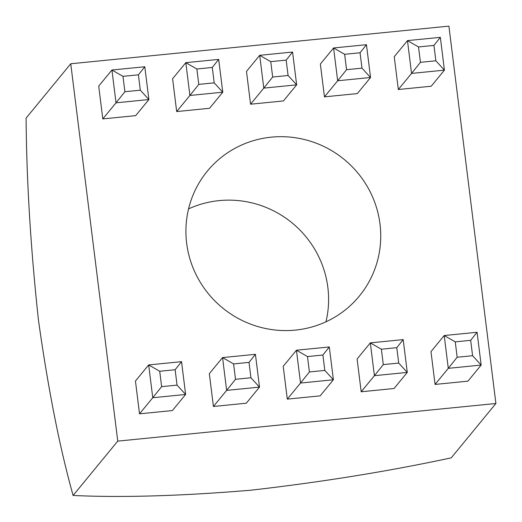<?xml version="1.0" encoding="UTF-8"?>
<svg xmlns="http://www.w3.org/2000/svg" width="522" height="522" viewBox="0 0 522 522"><rect width="100%" height="100%" fill="white"/><g stroke="black" fill="none" stroke-linecap="round" stroke-linejoin="round"><path stroke-width="0.78" d="M186.654 243.245A98.384 95.976 -140.6 0 1 207.312 171.17A98.384 95.976 -140.6 0 1 344.252 159.478A98.384 95.976 -140.6 0 1 359.338 296.085A98.384 95.976 -140.6 0 1 295.341 330.106A98.384 95.976 -140.6 0 1 186.654 243.245M188.553 208.904A98.384 95.976 -140.6 0 1 292.118 222.933A98.384 95.976 -140.6 0 1 325.956 321.806M477.075 332.266L481.16 365.067L467.94 381.158L435.067 384.427L430.983 351.626L444.202 335.535L477.075 332.266L470.674 340.331L455.256 341.864L457.168 357.25L472.586 355.717L481.16 365.067L448.287 368.336L435.067 384.427M102.801 118.905L116.021 102.814L111.936 70.013L98.71 86.104L102.801 118.905L135.668 115.636L148.887 99.545L116.021 102.814L124.902 91.728L140.32 90.195L148.887 99.545L144.803 66.744L138.402 74.816L122.983 76.349L124.902 91.728M139.531 413.829L172.404 410.56L185.623 394.469L152.757 397.738L139.531 413.829L135.446 381.027L148.666 364.937L181.539 361.668L185.623 394.469L177.049 385.119L175.138 369.733L159.719 371.266L161.637 386.652L177.049 385.119M176.684 111.558L209.55 108.289L222.77 92.198L189.904 95.467L176.684 111.558L172.599 78.757L185.819 62.666L218.685 59.397L222.77 92.198L214.203 82.848L212.284 67.462L196.866 68.995L198.784 84.381L214.203 82.848M213.42 406.475L246.286 403.206L259.506 387.115L226.639 390.384L213.42 406.475L209.329 373.674L222.555 357.583L255.421 354.314L259.506 387.115L250.938 377.765L249.02 362.385L233.602 363.919L235.52 379.305L250.938 377.765M250.567 104.204L283.439 100.935L296.659 84.845L263.786 88.114L250.567 104.204L246.482 71.403L259.702 55.312L292.574 52.043L296.659 84.845L288.085 75.494L286.167 60.115L270.755 61.648L272.667 77.028L288.085 75.494M287.302 399.128L320.169 395.859L333.388 379.768L300.522 383.037L287.302 399.128L283.218 366.327L296.437 350.236L329.304 346.967L333.388 379.768L324.821 370.418L322.903 355.032L307.484 356.565L309.402 371.951L324.821 370.418M324.449 96.857L357.322 93.588L370.542 77.497L337.669 80.766L324.449 96.857L320.364 64.056L333.584 47.965L366.457 44.696L370.542 77.497L361.968 68.147L360.056 52.761L344.637 54.295L346.556 69.68L361.968 68.147M361.185 391.774L394.051 388.505L407.277 372.414L374.404 375.683L361.185 391.774L357.1 358.973L370.32 342.882L403.193 339.613L407.277 372.414L398.704 363.064L396.785 347.685L381.373 349.218L383.285 364.604L398.704 363.064M398.332 89.503L431.205 86.234L444.424 70.144L411.558 73.413L398.332 89.503L394.247 56.702L407.467 40.612L440.34 37.343L444.424 70.144L435.85 60.793L433.939 45.414L418.52 46.947L420.438 62.327L435.85 60.793M448.9 26.139L495.9 403.499L117.757 441.123L70.751 63.762L448.9 26.139M495.9 403.499L451.249 457.84C389.066 471.222 322.335 482.008 251.049 490.191C181.225 496.011 121.907 497.766 73.1 495.463C59.736 447.674 48.194 389.295 38.478 320.319C30.681 248.407 26.557 180.997 26.1 118.102L70.751 63.762M455.256 341.864L444.202 335.535L448.287 368.336L457.168 357.25M144.803 66.744L111.936 70.013L122.983 76.349M472.586 355.717L470.674 340.331M420.438 62.327L411.558 73.413L407.467 40.612L418.52 46.947M440.34 37.343L433.939 45.414M383.285 364.604L374.404 375.683L370.32 342.882L381.373 349.218M403.193 339.613L396.785 347.685M346.556 69.68L337.669 80.766L333.584 47.965L344.637 54.295M366.457 44.696L360.056 52.761M309.402 371.951L300.522 383.037L296.437 350.236L307.484 356.565M329.304 346.967L322.903 355.032M272.667 77.028L263.786 88.114L259.702 55.312L270.755 61.648M292.574 52.043L286.167 60.115M235.52 379.305L226.639 390.384L222.555 357.583L233.602 363.919M255.421 354.314L249.02 362.385M198.784 84.381L189.904 95.467L185.819 62.666L196.866 68.995M218.685 59.397L212.284 67.462M161.637 386.652L152.757 397.738L148.666 364.937L159.719 371.266M181.539 361.668L175.138 369.733M140.32 90.195L138.402 74.816M73.1 495.463L117.757 441.123"/></g></svg>
